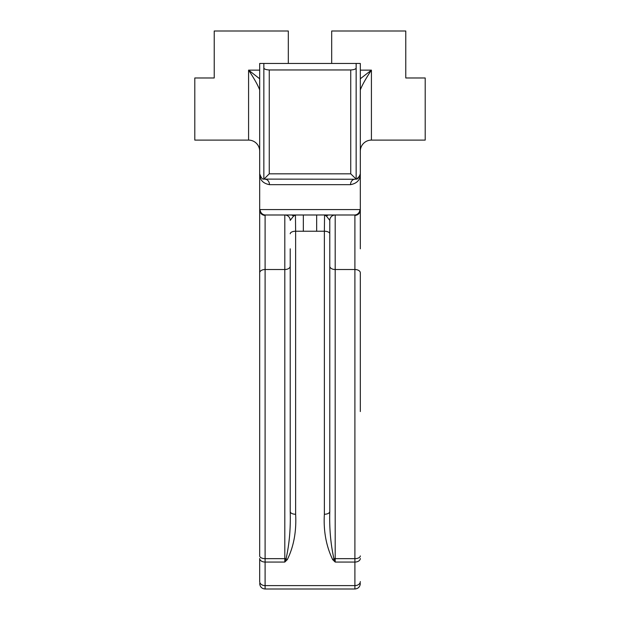 <?xml version="1.0" encoding="UTF-8"?>
<svg xmlns="http://www.w3.org/2000/svg" width="620" height="620" viewBox="0 0 620 620"><rect width="100%" height="100%" fill="white"/><g stroke="black" fill="none" stroke-linecap="round" stroke-linejoin="round"><path stroke-width="0.93" d="M259.687 151.21A11.106 11.106 0 0 0 248.581 140.105L248.581 70.13L259.687 78.779M360.313 78.779L371.419 70.13C365.87 78.461 362.165 85.064 360.313 89.915M360.313 151.21A11.106 11.106 0 0 1 371.419 140.105L371.419 70.13L360.313 70.13M295.632 514.259C296.546 531.332 293.779 546.452 287.324 559.612L284.805 562.061L265.096 562.061L265.096 589L354.904 589L354.904 562.061L335.195 562.061L332.676 559.612C326.167 546.096 323.392 530.976 324.369 514.259L324.369 231.229L295.632 231.229L295.632 514.259A5.41 2.697 0 0 1 290.222 511.562L290.222 248.822M316.657 231.314L316.657 214.993L324.562 214.954L324.369 231.229A5.41 2.542 0 0 1 329.778 233.771L329.778 511.562C329.298 528.612 330.685 544.329 333.932 558.721A5.41 2.728 180 0 1 335.195 558.651L354.904 558.651L354.904 215.388L354.501 214.993L328.778 214.993A5.41 3.457 -90 0 0 326.57 216.24L324.562 214.954L328.778 214.993M329.778 233.771L329.778 220.402L329.778 233.771M303.343 231.314L303.343 214.993L316.657 214.993M360.313 411.556L360.313 272.823A5.41 3.309 180 0 0 354.904 269.514L335.195 269.514L335.195 562.061L333.932 558.721A5.41 2.806 -45.5 0 1 332.676 559.612M259.687 234.414L259.687 210.04L260.137 209.576L359.863 209.576L360.313 210.04L360.313 248.822M371.419 140.105L425.204 140.105L425.204 77.981L405.775 77.981L405.775 31L331.685 31L331.685 63.457L360.313 63.457L360.313 210.04A5.41 5.348 180 0 1 354.904 215.388M360.313 581.591A5.41 4.022 180 0 1 354.904 585.606L265.096 585.606A5.41 4.022 180 0 1 259.687 581.591L259.687 558.481A5.41 3.588 180 0 0 265.096 562.061L265.096 558.651L284.805 558.651L284.805 214.993L291.222 214.993L265.5 214.993L265.096 215.388L265.096 558.651A5.41 2.728 180 0 1 259.687 555.923L259.687 123.535M263.849 63.457L263.849 67.944C264.104 69.091 265.91 69.766 269.258 69.959L350.742 69.959C354.09 69.766 355.896 69.091 356.151 67.944L356.151 179.102C357.484 179.506 358.879 177.746 360.313 173.833C360.352 179.8 357.097 183.404 350.54 184.659L269.46 184.659C262.903 183.404 259.648 179.8 259.687 173.833L259.687 63.457L288.315 63.457L288.315 31L214.226 31L214.226 77.981L194.796 77.981L194.796 140.105L248.581 140.105M360.313 219.774L360.313 123.535M356.151 67.944L356.151 63.457M350.54 184.659A5.41 4.363 90 0 1 354.904 179.25L263.849 179.102L263.849 67.944M331.685 63.457L288.315 63.457M265.096 215.388A5.41 5.348 180 0 1 259.687 210.04M260.137 209.576A5.41 5.363 90 0 0 265.5 214.993M359.863 209.576A5.41 5.363 90 0 1 354.501 214.993M290.222 233.771A5.41 2.542 0 0 1 295.632 231.229L295.438 214.954L293.43 216.24A5.41 3.457 -90 0 0 291.222 214.993L303.343 214.993M356.151 179.102L350.742 173.833L350.742 69.959M356.818 178.901L359.988 175.7M354.904 179.25L356.035 179.133M263.965 179.133L269.258 173.833L350.742 173.833M263.849 179.102C262.531 179.56 261.144 177.8 259.687 173.833L260.95 177.312M326.57 216.24L329.778 220.402A5.41 5.41 0 0 1 335.195 214.993L335.195 269.514A5.41 3.309 0 0 1 329.778 266.205M324.369 514.259A5.41 2.697 0 0 0 329.778 511.562M290.222 511.562C290.703 528.62 289.315 544.345 286.068 558.721L284.805 562.061L284.805 558.651A5.41 2.728 180 0 1 286.068 558.721A5.41 2.806 45.5 0 0 287.324 559.612M284.805 214.993A5.41 5.41 0 0 1 290.222 220.402L293.43 216.24M269.46 184.659A5.41 4.363 90 0 0 265.096 179.25M259.687 89.915C257.835 85.064 254.13 78.461 248.581 70.13L259.687 70.13M259.687 272.823A5.41 3.309 180 0 1 265.096 269.514L284.805 269.514A5.41 3.309 180 0 0 290.222 266.205M360.313 555.923A5.41 2.728 180 0 1 354.904 558.651L354.904 562.061A5.41 3.588 180 0 0 360.313 558.481M269.258 69.959L269.258 173.833M265.096 589C261.841 588.706 260.036 586.908 259.687 583.591M354.904 589C358.159 588.706 359.964 586.908 360.313 583.591"/></g></svg>
